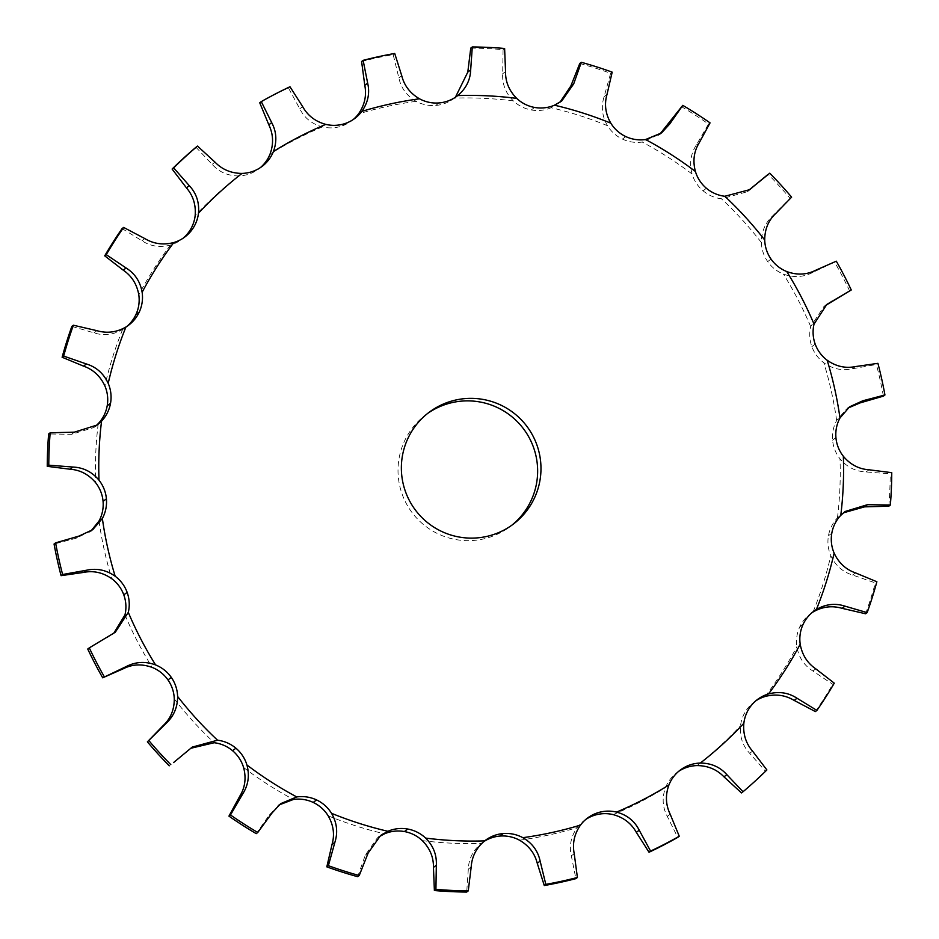 <?xml version="1.0" encoding="UTF-8"?>
<svg xmlns="http://www.w3.org/2000/svg" width="939" height="939" viewBox="0 0 939 939"><rect width="100%" height="100%" fill="white"/><g stroke="black" fill="none" stroke-linecap="round" stroke-linejoin="round"><path stroke-width="0.7" stroke-dasharray="4.7 3.52" d="M585.795 819.442A35.001 34.849 52.9 0 0 577.168 827.611C570.971 836.449 569.022 845.863 571.335 855.84L575.865 878.646M483.585 841.755A35.001 34.849 52.9 0 0 481.308 843.41C473.021 850.335 468.702 858.892 468.326 869.068L466.706 892.05M71.845 326.385L94.017 332.84C103.713 336.021 113.243 334.918 122.598 329.542A35.001 34.849 52.9 0 0 126.988 326.338M122.093 228.588L141.977 240.76C150.557 246.382 160.064 247.814 170.499 245.044A35.001 34.849 52.9 0 0 183.211 238.142M195.969 147.259L212.155 164.337C219.033 172.037 227.872 175.898 238.67 175.933A35.001 34.849 52.9 0 0 257.662 169.701A35.001 34.849 52.9 0 0 257.685 169.701A35.001 34.849 52.9 0 0 260.361 167.623M259.739 102.774A422.632 420.836 52.9 0 1 288.426 87.914L299.776 108.783C304.459 118.044 312.018 124.089 322.453 126.906A35.001 34.849 52.9 0 0 342.43 125.826A35.001 34.849 52.9 0 0 342.453 125.814A35.001 34.849 52.9 0 0 353.205 119.558M361.597 61.516A422.632 420.836 52.9 0 1 393.183 54.626L398.864 77.89C401.023 88.09 406.787 95.895 416.153 101.318A35.001 34.849 52.9 0 0 435.755 105.45A35.001 34.849 52.9 0 0 435.766 105.45A35.001 34.849 52.9 0 0 454.359 98.114L455.415 97.245M470.756 48.112A422.632 420.836 52.9 0 1 503.081 49.65L502.67 73.747C502.154 84.205 505.722 93.254 513.363 100.907A35.001 34.849 52.9 0 0 531.251 109.969A35.001 34.849 52.9 0 0 531.263 109.969A35.001 34.849 52.9 0 0 551.134 107.715L560.031 102.187M579.774 63.465A422.632 420.836 52.9 0 1 610.632 73.312L604.117 96.658C600.948 106.659 602.063 116.342 607.474 125.697A35.001 34.849 52.9 0 0 622.428 139.078A35.001 34.849 52.9 0 0 622.44 139.089A35.001 34.849 52.9 0 0 642.241 142.059L659.917 134.066M681.233 106.53A422.632 420.836 52.9 0 1 708.522 124.03L696.292 145.052C690.67 153.926 689.261 163.574 692.066 174.008A35.001 34.849 52.9 0 0 703.065 190.793A35.001 34.849 52.9 0 0 703.076 190.805A35.001 34.849 52.9 0 0 721.457 198.798L746.775 191.896L748.266 190.711M765.449 176.415L768.196 174.361A422.632 420.836 52.9 0 1 790.063 198.317L772.914 215.63C765.203 222.778 761.365 231.757 761.388 242.544A35.001 34.849 52.9 0 0 767.679 261.582A35.001 34.849 52.9 0 0 767.691 261.594A35.001 34.849 52.9 0 0 783.396 274.071C793.525 277.815 803.268 277.298 812.634 272.521L836.309 261.183M826.766 304.471L823.703 306.783L810.697 326.631A35.001 34.849 52.9 0 0 811.859 346.632A35.001 34.849 52.9 0 0 811.859 346.644A35.001 34.849 52.9 0 0 823.82 362.759C832.647 368.992 842.201 370.999 852.459 368.769L876.38 364.496L877.918 363.334M849.56 406.822L846.309 409.275L836.637 420.531A35.001 34.849 52.9 0 0 832.588 440.133A35.001 34.849 52.9 0 0 832.588 440.156A35.001 34.849 52.9 0 0 839.994 458.795C846.919 467.106 855.617 471.495 866.087 471.953L890.219 473.831L891.757 472.669M845.077 511.497L837.447 517.859A35.001 34.849 52.9 0 0 828.468 535.735A35.001 34.849 52.9 0 0 828.456 535.746A35.001 34.849 52.9 0 0 830.804 555.653C835.346 565.466 842.612 571.933 852.6 575.032L875.336 582.919L876.873 581.757M812.012 612.662A35.001 34.849 52.9 0 0 799.758 626.9A35.001 34.849 52.9 0 0 799.758 626.912A35.001 34.849 52.9 0 0 796.871 646.725C798.737 657.382 804.077 665.469 812.892 671.009L832.74 684.32L834.278 683.158M755.789 700.858A35.001 34.849 52.9 0 0 748.442 707.419A35.001 34.849 52.9 0 0 748.43 707.431A35.001 34.849 52.9 0 0 740.519 725.8C739.568 736.575 742.632 745.742 749.698 753.324L765.332 771.119L766.881 769.945M678.639 771.377A35.001 34.849 52.9 0 0 677.993 771.823A35.001 34.849 52.9 0 0 677.981 771.823A35.001 34.849 52.9 0 0 665.575 787.504C661.878 797.657 662.453 807.27 667.3 816.367L677.723 837.388M427.327 413.665A70.002 69.709 52.9 0 0 399.674 485.639A70.002 69.709 52.9 0 0 511.673 525.335M741.493 792.915A422.632 420.836 52.9 0 0 765.332 771.119M815.369 711.574A422.632 420.836 52.9 0 0 832.74 684.32M378.969 836.813L377.278 838.011L365.306 855.136L357.677 876.697M865.617 613.777A422.632 420.836 52.9 0 0 875.336 582.919M841.743 514.009L843.457 512.8M279.083 804.934L269.282 815.005L256.23 833.644M888.822 506.191A422.632 420.836 52.9 0 0 890.219 473.831M846.309 409.275L847.987 408.078M190.734 748.289L171.767 763.935M883.399 396.141A422.632 420.836 52.9 0 0 876.38 364.496M823.703 306.783L825.287 305.644M113.713 633.356L87.738 649.025M849.713 291.137A422.632 420.836 52.9 0 0 834.759 262.345M91.013 530.922L76.106 538.258L54.063 544.021M95.543 426.2L93.923 427.503L71.552 434.311L48.64 433.971M790.063 198.317L791.612 197.155M768.196 174.361L769.745 173.199M708.522 124.03L710.06 122.868M610.632 73.312L612.181 72.15M503.081 49.65L504.619 48.476M393.183 54.626L394.72 53.464M288.426 87.914L289.975 86.752M519.513 840.205A373.417 371.832 52.9 0 0 548.587 835.053A373.417 371.832 52.9 0 0 577.168 827.611M422.292 840.616A373.417 371.832 52.9 0 0 481.308 843.41M328.181 815.827A373.417 371.832 52.9 0 0 384.521 833.809M243.588 767.515A373.417 371.832 52.9 0 0 293.414 799.465M174.278 698.98A373.417 371.832 52.9 0 0 214.198 742.726M124.969 614.892A373.417 371.832 52.9 0 0 152.259 667.453M99.029 520.992A373.417 371.832 52.9 0 0 111.835 578.764M98.219 423.665A373.417 371.832 52.9 0 0 95.661 482.728M122.598 329.542A373.417 371.832 52.9 0 0 104.863 385.87M170.499 245.044A373.417 371.832 52.9 0 0 138.796 294.799M238.67 175.933A373.417 371.832 52.9 0 0 195.148 215.724M322.453 126.906A373.417 371.832 52.9 0 0 270.08 154.019M416.153 101.318A373.417 371.832 52.9 0 0 358.498 113.912M513.363 100.907A373.417 371.832 52.9 0 0 454.359 98.114M607.474 125.697A373.417 371.832 52.9 0 0 551.134 107.715M692.066 174.008A373.417 371.832 52.9 0 0 642.241 142.059M761.388 242.544A373.417 371.832 52.9 0 0 721.457 198.798M810.697 326.631A373.417 371.832 52.9 0 0 783.396 274.071M836.637 420.531A373.417 371.832 52.9 0 0 823.82 362.759M837.447 517.859A373.417 371.832 52.9 0 0 839.994 458.795M813.068 611.982A373.417 371.832 52.9 0 0 830.804 555.653M765.156 696.48A373.417 371.832 52.9 0 0 796.871 646.725M696.984 765.59A373.417 371.832 52.9 0 0 740.519 725.8M613.202 814.618A373.417 371.832 52.9 0 0 665.575 787.504M571.335 855.84L574.21 853.68M468.326 869.068L471.202 866.897M667.3 816.367L670.176 814.195M677.981 771.823L679.249 770.872M749.698 753.324L752.573 751.153M748.43 707.431L751.763 704.907M812.892 671.009L815.768 668.838M799.758 626.912L803.091 624.388M365.306 855.136L368.17 852.964M852.6 575.032L855.464 572.872M828.456 535.746L831.801 533.223M269.282 815.005L272.157 812.834M866.087 471.953L868.962 469.782M832.588 440.156L835.933 437.633M186.802 751.388L189.678 749.228M852.459 368.769L855.335 366.597M811.859 346.644L815.205 344.12M107.363 637.593L110.239 635.421M812.634 272.521L815.498 270.35M767.691 261.594L771.025 259.07M772.914 215.63L775.79 213.458M76.106 538.258L78.97 536.087M703.076 190.805L706.421 188.281M696.292 145.052L699.168 142.881M71.552 434.311L74.416 432.14M622.44 139.089L625.785 136.566M604.117 96.658L606.993 94.487M94.017 332.84L96.893 330.669M531.263 109.969L534.608 107.445M502.67 73.747L505.546 71.587M141.977 240.76L144.841 238.588M435.766 105.45L439.1 102.926M398.864 77.89L401.739 75.719M212.155 164.337L215.031 162.165M257.685 169.701L261.019 167.177M342.453 125.814L345.787 123.291M299.776 108.783L302.651 106.612M485.217 840.452L481.871 842.976M587.427 818.127L584.081 820.651M680.27 770.062L676.925 772.586M757.421 699.543L754.076 702.067M813.644 611.348L810.298 613.871M380.6 835.499L377.278 838.011M280.679 803.655L277.463 806.085M192.225 747.104L189.244 749.357M115.297 632.217L112.234 634.529M92.691 529.725L89.44 532.178M749.756 189.643L746.775 191.896M97.257 424.991L93.923 427.503M661.537 132.915L658.321 135.345M128.702 325.129L125.357 327.652M561.722 100.989L558.4 103.501M184.924 236.933L181.579 239.457M457.129 96.024L453.783 98.548M354.919 118.349L351.573 120.873M262.075 166.414L258.73 168.938M428.982 412.385L425.637 414.909M513.363 524.091L510.018 526.615"/><path stroke-width="1.41" d="M483.585 841.755A35.001 34.849 52.9 0 1 499.9 836.074A35.001 34.849 52.9 0 0 499.9 836.074A35.001 34.849 52.9 0 1 519.513 840.205C528.833 845.652 534.761 853.34 537.261 863.281L544.28 885.536L545.817 884.374L540.136 861.11C537.977 850.91 532.213 843.105 522.847 837.682A35.001 34.849 52.9 0 0 503.245 833.55A35.001 34.849 52.9 0 0 503.234 833.55A35.001 34.849 52.9 0 0 484.641 840.886C476.402 847.788 471.918 856.462 471.202 866.897L468.244 890.888A422.632 420.836 52.9 0 1 435.919 889.35L436.33 865.253C436.846 854.795 433.278 845.746 425.637 838.093A35.001 34.849 52.9 0 0 387.866 831.285L380.6 835.499L368.17 852.964L359.226 875.535A422.632 420.836 52.9 0 1 328.368 865.688L334.883 842.342C338.052 832.341 336.937 822.658 331.526 813.303A35.001 34.849 52.9 0 0 296.759 796.941L280.679 803.655L272.157 812.834L257.767 832.47A422.632 420.836 52.9 0 1 230.478 814.97L242.708 793.948C248.33 785.074 249.739 775.426 246.934 764.992A35.001 34.849 52.9 0 0 217.543 740.202L192.225 747.104L173.551 762.585M544.28 885.536A422.632 420.836 52.9 0 0 560.137 882.39A422.632 420.836 52.9 0 0 575.865 878.646L577.403 877.484L574.21 853.68C572.238 843.433 574.339 833.902 580.502 825.088A35.001 34.849 52.9 0 1 596.547 813.186A35.001 34.849 52.9 0 0 596.547 813.186A35.001 34.849 52.9 0 1 616.547 812.094A373.417 371.832 52.9 0 0 668.92 784.981A35.001 34.849 52.9 0 1 681.315 769.299A35.001 34.849 52.9 0 1 681.338 769.299A35.001 34.849 52.9 0 1 700.33 763.067A373.417 371.832 52.9 0 0 743.852 723.276A35.001 34.849 52.9 0 1 751.763 704.907A35.001 34.849 52.9 0 0 751.763 704.907A35.001 34.849 52.9 0 1 768.501 693.956A373.417 371.832 52.9 0 0 800.204 644.201A35.001 34.849 52.9 0 1 803.091 624.388A35.001 34.849 52.9 0 0 803.091 624.388A35.001 34.849 52.9 0 1 816.402 609.458A373.417 371.832 52.9 0 0 834.137 553.13A35.001 34.849 52.9 0 1 831.801 533.223A35.001 34.849 52.9 0 0 831.801 533.223A35.001 34.849 52.9 0 1 840.781 515.335A373.417 371.832 52.9 0 0 843.339 456.272A35.001 34.849 52.9 0 1 835.933 437.633A35.001 34.849 52.9 0 0 835.933 437.633A35.001 34.849 52.9 0 1 839.971 418.008A373.417 371.832 52.9 0 0 827.165 360.236A35.001 34.849 52.9 0 1 815.205 344.12A35.001 34.849 52.9 0 1 815.193 344.108A35.001 34.849 52.9 0 1 814.031 324.108A373.417 371.832 52.9 0 0 786.741 271.547A35.001 34.849 52.9 0 1 771.025 259.07A35.001 34.849 52.9 0 0 771.025 259.07A35.001 34.849 52.9 0 1 764.722 240.02A373.417 371.832 52.9 0 0 724.802 196.274A35.001 34.849 52.9 0 1 706.421 188.281A35.001 34.849 52.9 0 0 706.421 188.281A35.001 34.849 52.9 0 1 695.412 171.485A373.417 371.832 52.9 0 0 645.586 139.535A35.001 34.849 52.9 0 1 625.785 136.566A35.001 34.849 52.9 0 0 625.785 136.566A35.001 34.849 52.9 0 1 610.82 123.173A373.417 371.832 52.9 0 0 554.48 105.191A35.001 34.849 52.9 0 1 534.608 107.445A35.001 34.849 52.9 0 0 534.608 107.445A35.001 34.849 52.9 0 1 516.708 98.384A373.417 371.832 52.9 0 0 457.692 95.59A35.001 34.849 52.9 0 1 439.1 102.926A35.001 34.849 52.9 0 0 439.1 102.926A35.001 34.849 52.9 0 1 419.487 98.795A373.417 371.832 52.9 0 0 361.832 111.389A35.001 34.849 52.9 0 1 345.787 123.291A35.001 34.849 52.9 0 0 345.787 123.291A35.001 34.849 52.9 0 1 325.798 124.382A373.417 371.832 52.9 0 0 273.425 151.496A35.001 34.849 52.9 0 1 261.019 167.177A35.001 34.849 52.9 0 1 261.007 167.177A35.001 34.849 52.9 0 1 242.016 173.41A373.417 371.832 52.9 0 0 198.481 213.2A35.001 34.849 52.9 0 1 190.57 231.569A35.001 34.849 52.9 0 0 190.57 231.569A35.001 34.849 52.9 0 1 173.844 242.52A373.417 371.832 52.9 0 0 142.129 292.275A35.001 34.849 52.9 0 1 139.242 312.088A35.001 34.849 52.9 0 0 139.242 312.088A35.001 34.849 52.9 0 1 125.932 327.018A373.417 371.832 52.9 0 0 108.196 383.347A35.001 34.849 52.9 0 1 110.544 403.254A35.001 34.849 52.9 0 1 110.532 403.265A35.001 34.849 52.9 0 1 101.553 421.142A373.417 371.832 52.9 0 0 99.006 480.205A35.001 34.849 52.9 0 1 106.412 498.844A35.001 34.849 52.9 0 0 106.412 498.844A35.001 34.849 52.9 0 1 102.363 518.469A373.417 371.832 52.9 0 0 115.18 576.241A35.001 34.849 52.9 0 1 127.141 592.356A35.001 34.849 52.9 0 1 127.141 592.368A35.001 34.849 52.9 0 1 128.303 612.369A373.417 371.832 52.9 0 0 155.604 664.929A35.001 34.849 52.9 0 1 171.309 677.406A35.001 34.849 52.9 0 0 171.309 677.406A35.001 34.849 52.9 0 1 177.612 696.456A373.417 371.832 52.9 0 0 217.543 740.202M545.817 884.374A422.632 420.836 52.9 0 0 561.675 881.228A422.632 420.836 52.9 0 0 577.403 877.484M649.025 852.248L650.574 851.086A422.632 420.836 52.9 0 0 679.261 836.226L677.723 837.388A422.632 420.836 52.9 0 1 649.025 852.248L636.349 832.388C631.325 823.386 623.613 817.458 613.202 814.618A35.001 34.849 52.9 0 0 593.225 815.698A35.001 34.849 52.9 0 0 593.213 815.709A35.001 34.849 52.9 0 0 585.795 819.442M468.244 890.888L466.706 892.05A422.632 420.836 52.9 0 1 434.381 890.524L433.454 867.413C433.63 857.225 429.909 848.293 422.292 840.616A35.001 34.849 52.9 0 0 404.416 831.555A35.001 34.849 52.9 0 0 404.392 831.555A35.001 34.849 52.9 0 0 384.521 833.809L378.969 836.813M359.226 875.535L357.677 876.697A422.632 420.836 52.9 0 1 326.819 866.85L332.007 844.513C334.836 834.771 333.568 825.205 328.181 815.827A35.001 34.849 52.9 0 0 313.227 802.446A35.001 34.849 52.9 0 0 313.215 802.434A35.001 34.849 52.9 0 0 293.414 799.465L279.083 804.934M257.767 832.47L256.23 833.644A422.632 420.836 52.9 0 1 228.94 816.132L239.832 796.119C245.114 787.504 246.37 777.973 243.588 767.515A35.001 34.849 52.9 0 0 232.59 750.731A35.001 34.849 52.9 0 0 232.579 750.719A35.001 34.849 52.9 0 0 214.198 742.726L190.734 748.289M169.255 765.801A422.632 420.836 52.9 0 1 147.388 741.845L163.21 725.542C170.581 718.652 174.267 709.79 174.278 698.98A35.001 34.849 52.9 0 0 167.975 679.942A35.001 34.849 52.9 0 0 167.975 679.93A35.001 34.849 52.9 0 0 152.259 667.453C142.106 663.732 132.516 664.131 123.502 668.65L102.691 677.817L126.366 666.479C135.732 661.702 145.475 661.185 155.604 664.929M113.713 633.356L124.969 614.892A35.001 34.849 52.9 0 0 123.807 594.892A35.001 34.849 52.9 0 0 123.795 594.88A35.001 34.849 52.9 0 0 111.835 578.764C102.973 572.555 93.595 570.431 83.665 572.403L61.082 575.666L62.62 574.504L86.541 570.231C96.799 568.001 106.353 570.008 115.18 576.241M91.013 530.922L99.029 520.992A35.001 34.849 52.9 0 0 103.067 501.391A35.001 34.849 52.9 0 0 103.067 501.367A35.001 34.849 52.9 0 0 95.661 482.728C88.712 474.441 80.167 469.934 70.038 469.218L47.243 466.331L48.781 465.169L72.913 467.047C83.383 467.505 92.081 471.894 99.006 480.205M95.543 426.2L98.219 423.665A35.001 34.849 52.9 0 0 107.199 405.789A35.001 34.849 52.9 0 0 107.199 405.777A35.001 34.849 52.9 0 0 104.863 385.87C100.285 376.081 93.172 369.497 83.536 366.128L62.127 357.243L63.664 356.081L86.4 363.968C96.388 367.067 103.654 373.534 108.196 383.347M126.988 326.338A35.001 34.849 52.9 0 0 135.897 314.624A35.001 34.849 52.9 0 0 135.909 314.612A35.001 34.849 52.9 0 0 138.796 294.799C136.894 284.165 131.706 275.949 123.232 270.162L104.722 255.842L106.26 254.68L126.108 267.991C134.923 273.531 140.263 281.618 142.129 292.275M183.211 238.142A35.001 34.849 52.9 0 0 187.225 234.104A35.001 34.849 52.9 0 0 187.237 234.093A35.001 34.849 52.9 0 0 195.148 215.724C196.063 204.972 193.164 195.688 186.427 187.847L172.119 169.055L173.668 167.881L189.302 185.676C196.368 193.258 199.432 202.425 198.481 213.2M260.361 167.623A35.001 34.849 52.9 0 0 270.08 154.019C273.754 143.89 273.331 134.16 268.824 124.805L259.739 102.774L261.277 101.612L271.7 122.633C276.547 131.73 277.122 141.343 273.425 151.496M353.205 119.558A35.001 34.849 52.9 0 0 358.498 113.912C364.661 105.098 366.762 95.567 364.79 85.32L361.597 61.516L363.135 60.354L367.665 83.16C369.978 93.137 368.029 102.551 361.832 111.389M842.107 608.331L844.983 606.16L867.155 612.615L865.617 613.777L842.107 608.331C832.071 605.409 822.388 606.629 813.068 611.982A35.001 34.849 52.9 0 0 812.012 612.662M794.159 700.412L797.023 698.24L816.907 710.412L815.369 711.574L794.159 700.412C785.227 695.048 775.567 693.733 765.156 696.48A35.001 34.849 52.9 0 0 755.789 700.858M723.969 776.835L726.845 774.663L743.031 791.741L741.493 792.915L723.969 776.835C716.75 769.393 707.76 765.649 696.984 765.59A35.001 34.849 52.9 0 0 678.639 771.377M511.673 525.335A70.002 69.709 52.9 0 0 523.446 428.747A70.002 69.709 52.9 0 0 427.327 413.665M235.935 748.207A35.001 34.849 52.9 0 0 235.924 748.195L232.579 750.719M316.572 799.922A35.001 34.849 52.9 0 0 316.56 799.911L313.215 802.434M407.749 829.031A35.001 34.849 52.9 0 0 407.737 829.031L404.392 831.555M403.019 483.116A70.002 69.709 -127.1 0 1 526.791 426.224A70.002 69.709 -127.1 0 1 513.363 524.091A70.002 69.709 -127.1 0 1 403.019 483.116M650.574 851.086L639.224 830.217C634.541 820.956 626.982 814.911 616.547 812.094M679.261 836.226L670.176 814.195C665.669 804.84 665.246 795.11 668.92 784.981M726.845 774.663C719.967 766.963 711.128 763.102 700.33 763.067M743.031 791.741A422.632 420.836 52.9 0 0 766.881 769.945L752.573 751.153C745.836 743.312 742.937 734.028 743.852 723.276M797.023 698.24C788.443 692.618 778.936 691.186 768.501 693.956M816.907 710.412A422.632 420.836 52.9 0 0 834.278 683.158L815.768 668.838C807.294 663.051 802.106 654.835 800.204 644.201M844.983 606.16C835.287 602.979 825.757 604.082 816.402 609.458M867.155 612.615A422.632 420.836 52.9 0 0 876.873 581.757L855.464 572.872C845.828 569.504 838.715 562.919 834.137 553.13M843.457 512.8L864.584 506.86L888.822 506.191L890.36 505.029L867.448 504.689L845.077 511.497L840.781 515.335M890.36 505.029A422.632 420.836 52.9 0 0 891.757 472.669L868.962 469.782C858.833 469.066 850.288 464.559 843.339 456.272M847.987 408.078L860.03 402.913L883.399 396.141L884.937 394.979L862.894 400.742L849.56 406.822L839.971 418.008M147.388 741.845L166.086 723.37C173.797 716.222 177.635 707.243 177.612 696.456M884.937 394.979A422.632 420.836 52.9 0 0 877.918 363.334L855.335 366.597C845.405 368.569 836.027 366.445 827.165 360.236M825.287 305.644L851.262 289.975L826.766 304.471L814.031 324.108M104.241 676.655A422.632 420.836 52.9 0 1 89.287 647.863L87.738 649.025A422.632 420.836 52.9 0 0 102.691 677.817M89.287 647.863L115.297 632.217L128.303 612.369M851.262 289.975A422.632 420.836 52.9 0 0 836.309 261.183L815.498 270.35C806.484 274.869 796.894 275.268 786.741 271.547M748.266 190.711L769.745 173.199A422.632 420.836 52.9 0 1 791.612 197.155L775.79 213.458C768.419 220.348 764.733 229.21 764.722 240.02M62.62 574.504A422.632 420.836 52.9 0 1 55.601 542.859L54.063 544.021A422.632 420.836 52.9 0 0 61.082 575.666M749.322 189.772L767.233 175.065M55.601 542.859L78.97 536.087L92.691 529.725L102.363 518.469M752.198 187.612L749.756 189.643L724.802 196.274M659.917 134.066L682.77 105.356A422.632 420.836 52.9 0 1 710.06 122.868L699.168 142.881C693.886 151.496 692.63 161.027 695.412 171.485M48.781 465.169A422.632 420.836 52.9 0 1 50.178 432.809L48.64 433.971A422.632 420.836 52.9 0 0 47.243 466.331M50.178 432.809L74.416 432.14L97.257 424.991L101.553 421.142M682.77 105.356L669.718 123.995L661.537 132.915L645.586 139.535M560.031 102.187L570.83 86.036L579.774 63.465L581.323 62.303A422.632 420.836 52.9 0 1 612.181 72.15L606.993 94.487C604.164 104.229 605.432 113.795 610.82 123.173M63.664 356.081A422.632 420.836 52.9 0 1 73.383 325.223L71.845 326.385A422.632 420.836 52.9 0 0 62.127 357.243M73.383 325.223L96.893 330.669C106.929 333.591 116.612 332.371 125.932 327.018M581.323 62.303L573.694 83.864L561.722 100.989L554.48 105.191M455.415 97.245L467.798 72.103L470.756 48.112L472.294 46.95A422.632 420.836 52.9 0 1 504.619 48.476L505.546 71.587C505.37 81.775 509.091 90.707 516.708 98.384M106.26 254.68A422.632 420.836 52.9 0 1 123.631 227.426L122.093 228.588A422.632 420.836 52.9 0 0 104.722 255.842M123.631 227.426L144.841 238.588C153.773 243.952 163.433 245.267 173.844 242.52M472.294 46.95L470.674 69.932C470.298 80.108 465.979 88.665 457.692 95.59M363.135 60.354A422.632 420.836 52.9 0 1 394.72 53.464L401.739 75.719C404.24 85.66 410.167 93.348 419.487 98.795M173.668 167.881A422.632 420.836 52.9 0 1 197.507 146.085L195.969 147.259A422.632 420.836 52.9 0 0 172.119 169.055M197.507 146.085L215.031 162.165C222.25 169.607 231.24 173.351 242.016 173.41M261.277 101.612A422.632 420.836 52.9 0 1 289.975 86.752L302.651 106.612C307.675 115.614 315.387 121.542 325.798 124.382M148.937 740.683A422.632 420.836 52.9 0 0 170.804 764.639M434.381 890.524L435.919 889.35M326.819 866.85L328.368 865.688M228.94 816.132L230.478 814.97M537.261 863.281L540.136 861.11M522.847 837.682A373.417 371.832 52.9 0 0 551.932 832.529A373.417 371.832 52.9 0 0 580.502 825.088M499.9 836.074L503.234 833.55M246.934 764.992A373.417 371.832 52.9 0 0 296.759 796.941M331.526 813.303A373.417 371.832 52.9 0 0 387.866 831.285M425.637 838.093A373.417 371.832 52.9 0 0 484.641 840.886M593.225 815.698L596.57 813.174M636.349 832.388L639.224 830.217M679.249 770.872L681.315 769.299M433.454 867.413L436.33 865.253M332.007 844.513L334.883 842.342M864.584 506.86L867.448 504.689M239.832 796.119L242.708 793.948M860.03 402.913L862.894 400.742M163.21 725.542L166.086 723.37M167.975 679.93L171.309 677.406M828.761 303.579L831.637 301.407M123.502 668.65L126.366 666.479M123.795 594.88L127.141 592.356M83.665 572.403L86.541 570.231M103.067 501.367L106.412 498.844M70.038 469.218L72.913 467.047M107.199 405.777L110.544 403.254M666.843 126.166L669.718 123.995M83.536 366.128L86.4 363.968M135.909 314.612L139.242 312.088M570.83 86.036L573.694 83.864M123.232 270.162L126.108 267.991M187.237 234.093L190.57 231.569M467.798 72.103L470.674 69.932M186.427 187.847L189.302 185.676M364.79 85.32L367.665 83.16M268.824 124.805L271.7 122.633"/></g></svg>
